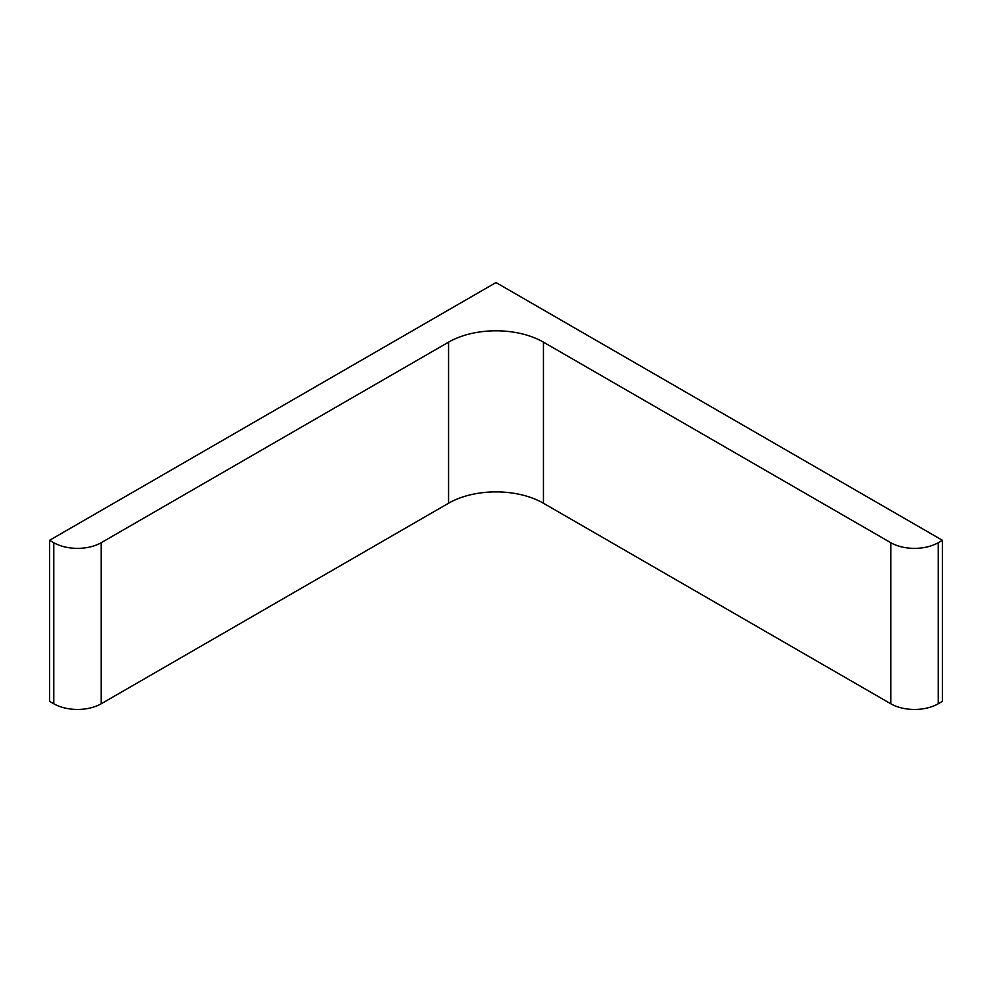 <?xml version="1.0" encoding="UTF-8"?>
<svg xmlns="http://www.w3.org/2000/svg" width="992" height="992" viewBox="0 0 992 992"><rect width="100%" height="100%" fill="white"/><g stroke="black" fill="none" stroke-linecap="round" stroke-linejoin="round"><path stroke-width="1.49" d="M101.209 703.774A33.542 19.369 0 0 1 53.791 703.774L49.6 701.356L49.6 540.28L496 282.546L942.4 540.28L938.221 542.698A33.542 19.369 0 0 1 890.779 542.698L543.43 342.153A67.072 38.725 0 0 0 448.57 342.153L101.221 542.698L101.221 703.774L448.57 503.229L448.57 342.153M448.57 503.229A67.072 38.725 0 0 1 543.43 503.229L890.779 703.774A33.542 19.369 0 0 0 938.221 703.774L942.4 701.356L942.4 540.28M49.6 540.28L53.791 542.698A33.542 19.369 0 0 0 101.209 542.698M53.791 703.774L53.791 542.698M543.43 503.229L543.43 342.153M890.779 703.774L890.779 542.698M938.221 703.774L938.221 542.698"/></g></svg>
